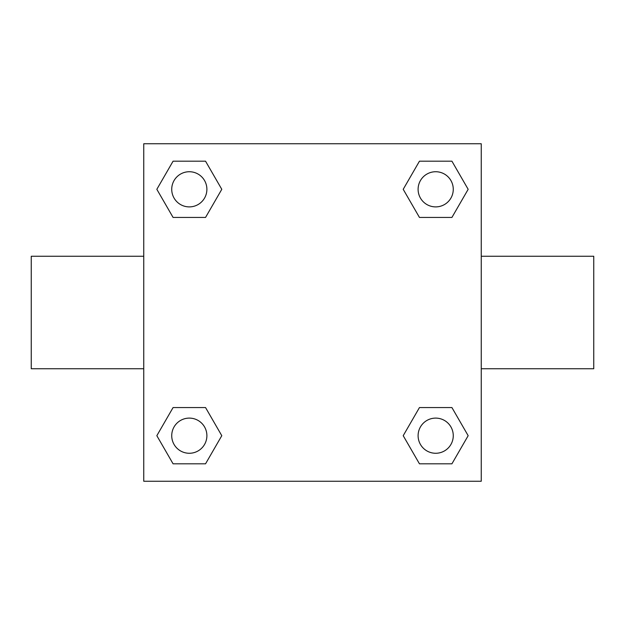 <?xml version="1.0" encoding="UTF-8"?>
<svg xmlns="http://www.w3.org/2000/svg" width="625" height="625" viewBox="0 0 625 625"><rect width="100%" height="100%" fill="white"/><g stroke="black" fill="none" stroke-linecap="round" stroke-linejoin="round"><path stroke-width="0.94" d="M205.547 217.438L173.078 217.438L156.836 189.312L173.078 161.188L205.547 161.188L221.789 189.312L205.547 217.438L173.078 217.438L194.781 217.438M194.781 407.562L205.547 407.562L221.789 435.687L205.547 463.812L173.078 463.812L156.836 435.687L173.078 407.562L205.547 407.562M430.219 217.438L419.453 217.438L403.211 189.312L419.453 161.188L451.922 161.188L468.164 189.312L451.922 217.438L419.453 217.438M419.453 407.562L451.922 407.562L468.164 435.687L451.922 463.812L419.453 463.812L403.211 435.687L419.453 407.562L451.922 407.562L430.219 407.562M481.25 368.75L593.75 368.75L593.75 256.25L481.25 256.25M143.75 256.25L31.25 256.25L31.25 368.75L143.75 368.75M143.75 143.75L481.25 143.75L481.25 481.25L143.75 481.25L143.75 143.75M451.922 463.812L419.453 463.812L451.922 463.812M453.266 435.687A17.578 17.578 0 0 0 426.898 420.461A17.578 17.578 0 0 0 426.898 450.914A17.578 17.578 0 0 0 453.266 435.687M205.547 463.812L173.078 463.812L205.547 463.812M206.891 435.687A17.578 17.578 0 0 0 180.523 420.461A17.578 17.578 0 0 0 180.523 450.914A17.578 17.578 0 0 0 206.891 435.687M419.453 161.188L451.922 161.188L419.453 161.188M453.266 189.312A17.578 17.578 0 0 0 426.898 174.086A17.578 17.578 0 0 0 426.898 204.539A17.578 17.578 0 0 0 453.266 189.312M173.078 161.188L205.547 161.188L173.078 161.188M206.891 189.312A17.578 17.578 0 0 0 180.523 174.086A17.578 17.578 0 0 0 180.523 204.539A17.578 17.578 0 0 0 206.891 189.312"/></g></svg>
